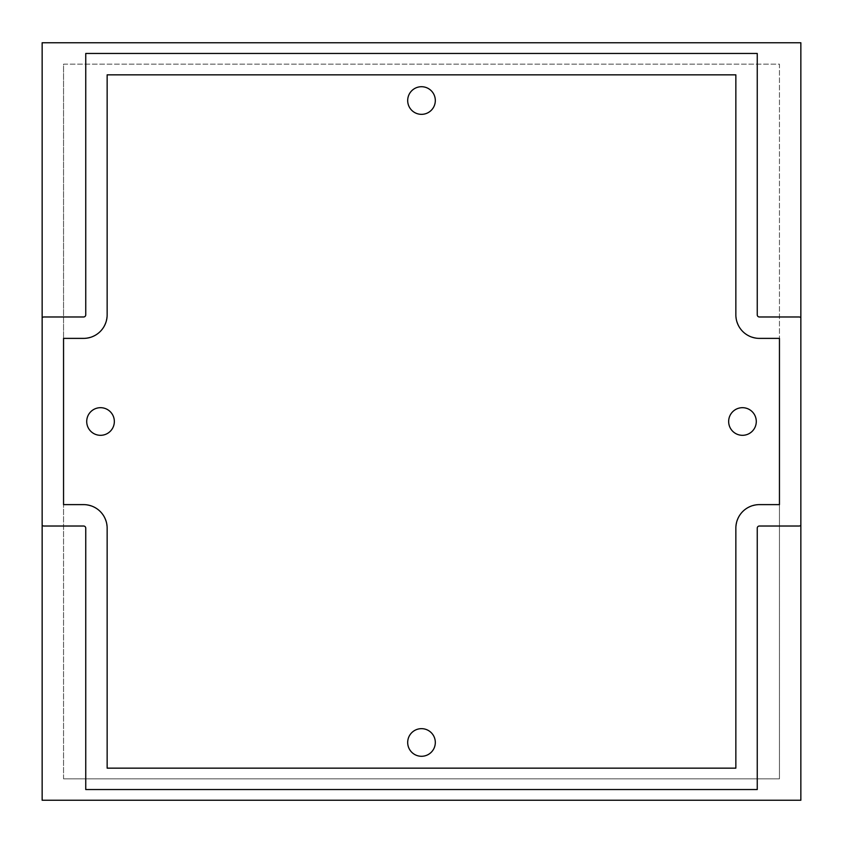 <?xml version="1.0" encoding="UTF-8"?>
<svg xmlns="http://www.w3.org/2000/svg" width="843" height="843" viewBox="0 0 843 843"><rect width="100%" height="100%" fill="white"/><g stroke="black" fill="none" stroke-linecap="round" stroke-linejoin="round"><path stroke-width="0.63" stroke-dasharray="4.21 3.16" d="M114.342 421.5A13.815 13.815 0 0 0 100.528 407.685A13.815 13.815 0 0 0 86.713 421.5A13.815 13.815 0 0 0 100.528 435.315A13.815 13.815 0 0 0 114.342 421.5M407.685 742.472A13.815 13.815 0 0 0 421.5 756.287A13.815 13.815 0 0 0 435.315 742.472A13.815 13.815 0 0 0 421.5 728.658A13.815 13.815 0 0 0 407.685 742.472M756.287 421.5A13.815 13.815 0 0 0 742.472 407.685A13.815 13.815 0 0 0 728.658 421.5A13.815 13.815 0 0 0 742.472 435.315A13.815 13.815 0 0 0 756.287 421.5M407.685 100.528A13.815 13.815 0 0 0 421.5 114.342A13.815 13.815 0 0 0 435.315 100.528A13.815 13.815 0 0 0 421.5 86.713A13.815 13.815 0 0 0 407.685 100.528M42.15 42.751L800.85 42.751L800.85 800.249L42.15 800.249L42.15 42.751M42.15 525.21A2.139 2.139 0 0 0 43.825 526.021L83.615 526.021A2.139 2.139 0 0 1 85.754 528.161L85.754 789.543L757.246 789.543L757.246 528.161A2.139 2.139 0 0 1 759.385 526.021L799.175 526.021A2.139 2.139 0 0 0 800.85 525.21M800.85 317.79A2.139 2.139 0 0 0 799.175 316.979L759.385 316.979A2.139 2.139 0 0 1 757.246 314.839L757.246 53.457L85.754 53.457L85.754 314.839A2.139 2.139 0 0 1 83.615 316.979L43.825 316.979A2.139 2.139 0 0 0 42.15 317.79M63.552 64.152L779.448 64.152L779.448 338.38L779.448 64.152L63.552 64.152L63.552 338.38L63.552 64.152M63.552 778.848L63.552 504.62L63.552 778.848L779.448 778.848L779.448 504.62L779.448 778.848L63.552 778.848M63.552 338.38L83.615 338.38C97.904 336.979 105.744 329.139 107.145 314.85L107.145 74.848L735.855 74.848L735.855 314.839C737.246 329.128 745.086 336.979 759.385 338.38L779.448 338.38M779.448 504.62L759.385 504.62C745.096 506.021 737.256 513.861 735.855 528.15L735.855 768.152L107.145 768.152L107.145 528.161C105.754 513.872 97.914 506.021 83.615 504.62L63.552 504.62"/><path stroke-width="1.26" d="M114.342 421.5A13.815 13.815 0 0 0 100.528 407.685A13.815 13.815 0 0 0 86.713 421.5A13.815 13.815 0 0 0 100.528 435.315A13.815 13.815 0 0 0 114.342 421.5M407.685 742.472A13.815 13.815 0 0 0 421.5 756.287A13.815 13.815 0 0 0 435.315 742.472A13.815 13.815 0 0 0 421.5 728.658A13.815 13.815 0 0 0 407.685 742.472M756.287 421.5A13.815 13.815 0 0 0 742.472 407.685A13.815 13.815 0 0 0 728.658 421.5A13.815 13.815 0 0 0 742.472 435.315A13.815 13.815 0 0 0 756.287 421.5M407.685 100.528A13.815 13.815 0 0 0 421.5 114.342A13.815 13.815 0 0 0 435.315 100.528A13.815 13.815 0 0 0 421.5 86.713A13.815 13.815 0 0 0 407.685 100.528M42.15 525.21A2.139 2.139 0 0 0 43.825 526.021L83.615 526.021A2.139 2.139 0 0 1 85.754 528.161L85.754 789.543L757.246 789.543L757.246 528.161A2.139 2.139 0 0 1 759.385 526.021L799.175 526.021A2.139 2.139 0 0 0 800.85 525.21L800.85 317.79A2.139 2.139 0 0 0 799.175 316.979L759.385 316.979A2.139 2.139 0 0 1 757.246 314.839L757.246 53.457L85.754 53.457L85.754 314.839A2.139 2.139 0 0 1 83.615 316.979L43.825 316.979A2.139 2.139 0 0 0 42.15 317.79L42.15 800.249L800.85 800.249L800.85 525.21M759.385 504.62L779.448 504.62L779.448 338.38L759.385 338.38A23.541 23.541 0 0 1 735.855 314.839L735.855 74.848L107.145 74.848L107.145 314.839A23.541 23.541 0 0 1 83.615 338.38L63.552 338.38L63.552 504.62L83.615 504.62A23.541 23.541 0 0 1 107.145 528.161L107.145 768.152L735.855 768.152L735.855 528.161A23.541 23.541 0 0 1 759.385 504.62M42.15 317.79L42.15 42.751L800.85 42.751L800.85 317.79M63.552 504.62L63.552 338.38M779.448 504.62L779.448 338.38"/></g></svg>

